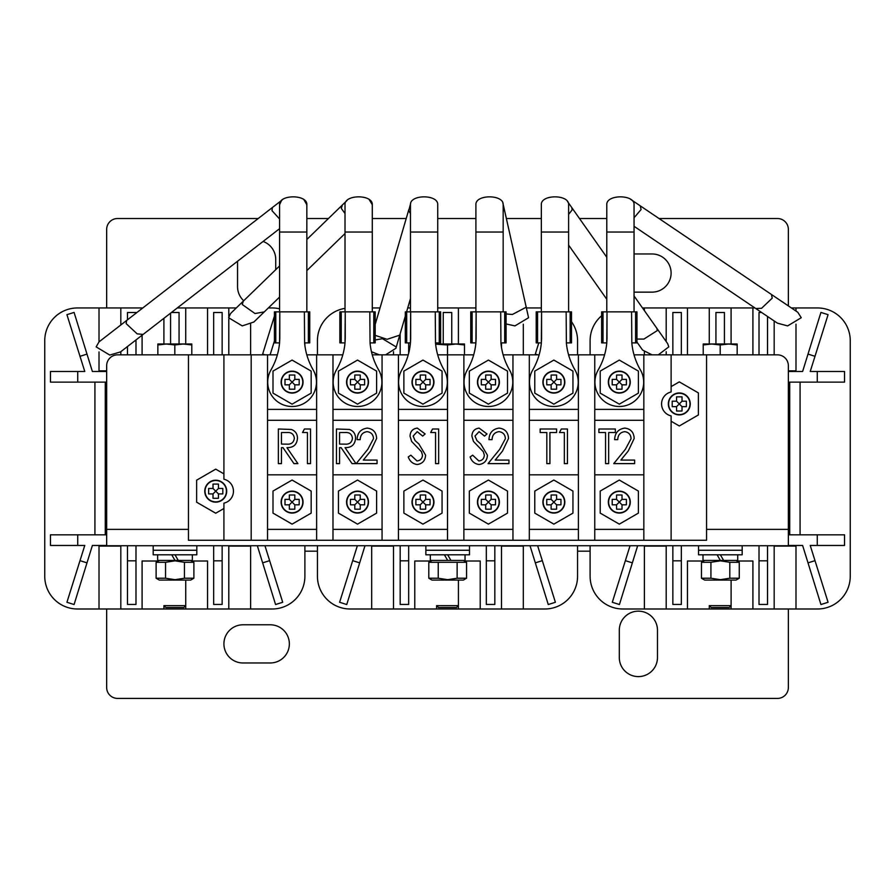 <?xml version="1.0" encoding="UTF-8"?>
<svg xmlns="http://www.w3.org/2000/svg" width="895" height="895" viewBox="0 0 895 895"><rect width="100%" height="100%" fill="white"/><g stroke="black" fill="none" stroke-linecap="round" stroke-linejoin="round"><path stroke-width="1.34" d="M690.258 403.936A10.975 10.975 0 0 1 679.294 414.9A10.975 10.975 0 0 1 668.319 403.936A10.975 10.975 0 0 1 679.294 392.961A10.975 10.975 0 0 1 690.258 403.936M668.61 403.936A10.684 10.684 0 0 0 679.294 414.62A10.684 10.684 0 0 0 689.978 403.936A10.684 10.684 0 0 0 679.294 393.252A10.684 10.684 0 0 0 668.61 403.936M671.116 421.243L679.294 425.975L698.38 414.956L698.38 392.905L679.294 381.885L671.116 386.618M676.564 401.206L676.564 396.843L682.024 396.843L682.024 401.206L686.375 401.206L686.375 406.654L682.024 406.654L682.024 411.018L676.564 411.018L676.564 406.654L672.201 406.654L672.201 401.206L676.564 401.206L679.294 403.936L682.024 401.206M676.564 406.654L679.294 403.936L682.024 406.654M226.703 491.187A10.975 10.975 0 0 1 215.729 502.162A10.975 10.975 0 0 1 204.765 491.187A10.975 10.975 0 0 1 215.729 480.223A10.975 10.975 0 0 1 226.703 491.187M205.044 491.187A10.684 10.684 0 0 0 215.729 501.871A10.684 10.684 0 0 0 226.413 491.187A10.684 10.684 0 0 0 215.729 480.503A10.684 10.684 0 0 0 205.044 491.187M223.918 473.869L215.729 469.148L196.643 480.167L196.643 502.207L215.729 513.227L223.918 508.505M213.01 488.457L213.01 484.094L218.458 484.094L218.458 488.457L222.821 488.457L222.821 493.917L218.458 493.917L218.458 498.28L213.01 498.28L213.01 493.917L208.647 493.917L208.647 488.457L213.01 488.457L215.729 491.187L218.458 488.457M213.01 493.917L215.729 491.187L218.458 493.917M771.4 294.455L772.251 298.125L761.578 308.305L755.783 308.529L777.419 323.151L787.611 325.903L801.249 317.725L797.814 312.288L630.639 199.339M606.788 311.863L606.788 204.765C606.038 194.215 634.801 194.215 634.052 204.765L634.052 311.863M636.96 342.091L642.588 350.068L652.019 354.845M658.284 354.845L668.778 346.891L667.704 343.702L634.052 295.954M541.341 311.863L541.341 204.765C540.591 194.215 569.365 194.215 568.616 204.765L568.616 311.863M506.078 323.945L514.938 325.903L528.565 317.725L504.086 208.311L503.169 211.623M475.905 311.863L475.905 204.765C475.156 194.215 503.919 194.215 503.169 204.765L503.169 311.863M502.867 203.064L504.086 208.311M371.447 351.701L379.335 354.845M385.6 354.845L395.892 348.3L399.752 335.144L387.076 339.317L375.184 335.356M410.458 311.863L410.458 204.765C409.709 194.215 438.472 194.215 437.722 204.765L437.722 311.863M396.105 346.891L382.467 338.702L375.184 339.966M370.575 342.886L370.105 343.445M264.271 311.907L255.008 313.53L242.243 304.501L243.328 301.123L230.653 313.418L228.617 317.725L242.254 325.903L253.856 322.021L279.576 297.062M369.199 199.585L372.286 204.765L372.286 311.863M372.286 204.765C373.036 194.215 344.262 194.215 345.011 204.765L345.011 311.863M126.587 320.511L99.009 341.879L96.157 346.891L109.783 355.069L120.568 351.892L143.133 334.417L137.159 333.857L126.173 323.621L126.587 320.511L282.428 199.753M303.908 199.697L306.84 204.765L306.84 311.863M281.477 200.592L279.576 204.765L279.576 311.863M279.576 204.765C278.826 194.215 307.589 194.215 306.84 204.765M196.81 545.726L196.81 550.257L153.19 550.257L153.19 554.81L196.81 554.81L196.81 550.257L153.19 550.257L153.19 545.726M120.825 608.992L120.825 546.095L99.009 546.095L99.009 608.992L77.473 608.992L185.724 608.992L185.724 605.646L183.844 607.526L165.81 607.526L163.919 605.635L185.735 605.635L185.735 580.072M157.856 344.955L166.347 344.004L157.856 344.004L157.856 354.845M174.827 344.955L183.318 344.004L166.347 344.004L174.827 344.955L174.827 354.845M191.798 344.955L191.798 344.004L183.318 344.004L191.798 344.955L191.798 354.845M157.643 554.81L157.643 560.438L175.006 560.438L171.75 554.81M192.358 554.81L192.358 560.438L178.25 560.438L175.006 554.81M178.25 560.438L175.006 560.438M175.006 560.841L184.448 562.295L193.891 562.295L193.891 578.226L184.448 578.226L175.006 579.68L165.553 578.226L156.11 578.226L156.11 562.295L165.553 562.295L175.006 560.841M193.891 578.226L190.68 580.072L159.321 580.072L156.11 578.226M184.448 562.295L184.448 578.226M165.553 562.295L165.553 578.226M742.179 545.726L742.179 550.257L698.547 550.257L698.547 554.81L742.179 554.81L742.179 550.257L698.547 550.257L698.547 545.726M666.193 608.992L666.193 546.095L644.378 546.095L644.378 608.992L622.831 608.992L731.092 608.992L731.092 605.646L729.212 607.526L711.178 607.526L709.287 605.635L731.103 605.635L731.103 580.072M703.224 344.955L711.704 344.004L703.224 344.004L703.224 354.845M720.195 344.955L728.675 344.004L711.704 344.004L720.195 344.955L720.195 354.845M737.167 344.955L737.167 344.004L728.675 344.004L737.167 344.955L737.167 354.845M737.726 554.81L737.726 560.438L703 560.438L703 554.81M720.363 560.438L717.108 554.81M723.619 560.438L720.363 554.81M720.363 560.841L729.805 562.295L739.259 562.295L739.259 578.226L729.805 578.226L720.363 579.68L710.921 578.226L701.467 578.226L701.467 562.295L710.921 562.295L720.363 560.841M739.259 578.226L736.037 580.072L704.678 580.072L701.467 578.226M729.805 562.295L729.805 578.226M710.921 562.295L710.921 578.226M469.495 545.726L469.495 550.257L425.863 550.257L425.863 554.81L469.495 554.81L469.495 550.257L425.863 550.257L425.863 545.726M577.566 545.726L577.566 576.279A32.723 32.723 0 0 1 544.842 608.992L458.408 608.992L458.408 605.646L456.528 607.526L438.494 607.526L436.603 605.635L458.419 605.635L458.419 580.072M435.619 344.172L447.511 344.955L447.511 354.845L437.7 354.845M464.483 344.955L464.483 344.004L456.002 344.004L464.483 344.955L464.483 354.845M447.511 344.955L456.002 344.004L435.596 344.004M430.316 554.81L430.316 560.438L447.679 560.438L444.423 554.81M465.042 554.81L465.042 560.438L450.935 560.438L447.679 554.81M432.005 560.438L428.794 562.295L466.575 562.295L463.364 560.438M466.575 578.226L463.364 580.072L432.005 580.072L428.794 578.226L438.237 578.226L447.679 579.68L457.132 578.226L466.575 578.226L466.575 562.295M450.935 560.438L447.679 560.438M457.132 562.295L457.132 578.226M438.237 562.295L438.237 578.226M428.794 562.295L428.794 578.226M188.465 354.845L188.465 540.267L251.182 540.267L251.182 354.845L117.569 354.845A10.908 10.908 0 0 0 106.662 365.753L106.662 545.726L788.361 545.726L788.361 371.212M706.558 529.359L788.361 529.359L788.361 365.753A10.908 10.908 0 0 0 777.453 354.845L706.558 354.845L706.558 540.267L671.116 540.267L671.116 415.895A12.273 12.273 0 0 1 671.116 391.965L671.116 354.845L643.841 354.845L643.841 540.267L671.116 540.267M634.052 253.967L652.019 253.967A19.086 19.086 0 0 1 671.105 273.053A19.086 19.086 0 0 1 652.019 292.139L634.052 292.139M243.72 300.742A19.086 19.086 0 0 1 237.544 286.691L237.544 261.25M263.096 241.46A19.086 19.086 0 0 1 275.727 259.416L275.727 269.686M106.662 307.958L106.662 229.422A10.908 10.908 0 0 1 117.569 218.514L258.207 218.514M788.361 305.911L788.361 229.422A10.908 10.908 0 0 0 777.453 218.514L659.011 218.514M306.84 218.514L328.443 218.514M372.286 218.514L406.218 218.514M437.722 218.514L475.905 218.514M506.391 218.514L541.341 218.514M579.479 218.514L606.788 218.514M270.268 624.788A19.086 19.086 0 0 1 289.353 643.885A19.086 19.086 0 0 1 270.268 662.971L243.004 662.971A19.086 19.086 0 0 1 223.918 643.885A19.086 19.086 0 0 1 243.004 624.788L270.268 624.788M657.478 630.248L657.478 657.512A19.086 19.086 0 0 1 638.392 676.598A19.086 19.086 0 0 1 619.295 657.512L619.295 630.248A19.086 19.086 0 0 1 638.392 611.162A19.086 19.086 0 0 1 657.478 630.248M106.662 608.992L106.662 687.505A10.908 10.908 0 0 0 117.569 698.413L777.453 698.413A10.908 10.908 0 0 0 788.361 687.505L788.361 608.992M106.662 534.83L50.467 534.83L50.467 545.458L77.742 545.458L77.742 534.83M304.893 342.886L304.893 345.47M304.893 545.726L304.893 576.279A32.723 32.723 0 0 1 272.169 608.992L228.807 608.992L228.807 546.095L250.622 546.095L250.622 608.992L272.169 608.992M268.343 307.958L272.169 307.958L268.343 307.958M142.786 307.958L77.473 307.958A32.723 32.723 0 0 0 44.75 340.682L44.75 576.279A32.723 32.723 0 0 0 77.473 608.992M236.291 307.958L177.277 307.958M185.724 608.992L228.807 608.992M106.662 382.12L50.467 382.12L50.467 371.492L84.779 371.492L66.924 314.671L74.072 312.422L92.386 371.492L106.662 371.492M127.482 354.845L127.482 346.533M127.482 319.806L127.482 312.5L135.984 312.5L135.984 313.228M135.984 339.943L135.984 354.845M170.576 344.004L170.576 313.149M171.404 312.5L179.067 312.5L179.067 344.004M213.659 354.845L213.659 312.5L222.15 312.5L222.15 354.845M262.414 354.845L274.418 316.125M274.418 341.051L270.089 354.845M77.742 382.12L77.742 371.492M265.032 354.845L262.649 354.096M86.994 354.096L80.002 356.299M264.942 545.726L282.708 602.279L275.57 604.528L257.335 545.726M222.15 545.726L222.15 604.449L213.659 604.449L213.659 545.726M135.984 545.726L135.984 604.449L127.482 604.449L127.482 545.726M106.662 545.458L92.386 545.458L74.072 604.528L66.924 602.279L84.779 545.458L77.742 545.458M80.002 560.662L86.994 562.854M127.482 560.818L135.984 560.818M213.659 560.818L222.15 560.818M262.649 562.854L269.63 560.662M163.919 605.635L163.908 608.992M191.653 561.008L207.539 561.008L207.539 608.992M279.576 308.809A32.723 32.723 0 0 0 272.169 307.958M250.622 324.18L250.622 354.845M228.807 354.845L228.807 319.09M228.807 316.36L228.807 307.958M207.539 307.958L207.539 354.845M185.724 344.004L185.724 307.958M163.908 318.307L163.908 344.004M142.092 354.845L142.092 335.211M120.825 307.958L120.825 324.974M120.825 351.69L120.825 354.845M106.662 370.854L99.009 370.854L99.009 351.903M99.009 341.868L99.009 307.958L77.473 307.958M142.092 608.992L142.092 561.008L158.348 561.008M94.926 534.83L94.926 382.12L94.926 534.83M105.286 534.83L105.286 382.12M817.527 307.958L795.991 307.958L817.527 307.958A32.723 32.723 0 0 1 850.25 340.682L850.25 576.279A32.723 32.723 0 0 1 817.527 608.992L774.175 608.992L774.175 546.095L795.991 546.095L795.991 608.992L817.527 608.992M590.107 545.726L590.107 576.279A32.723 32.723 0 0 0 622.831 608.992M590.107 354.845L590.107 340.682A32.723 32.723 0 0 1 601.641 315.745M795.991 311.057L795.991 307.958L791.393 307.958M754.921 307.958L642.509 307.958L644.378 307.958L644.378 310.599M731.092 608.992L774.175 608.992M672.85 354.845L672.85 312.5L681.341 312.5L681.341 354.845M715.933 344.004L715.933 312.5L724.424 312.5L724.424 344.004M759.016 354.845L759.016 312.5L761.656 312.5M767.518 316.461L767.518 354.845M788.361 371.492L802.614 371.492L820.928 312.422L828.076 314.671L810.221 371.492L844.533 371.492L844.533 382.12L788.361 382.12M817.258 382.12L817.258 371.492M814.998 356.299L808.006 354.096M788.361 529.359L788.361 534.818L844.533 534.83L844.533 545.458L810.221 545.458L828.076 602.279L820.928 604.528L802.614 545.458L788.361 545.458M767.518 545.726L767.518 604.449L759.016 604.449L759.016 545.726M681.341 545.726L681.341 604.449L672.85 604.449L672.85 545.726M637.665 545.726L619.429 604.528L612.292 602.279L630.058 545.726M817.258 545.458L817.258 534.83M625.37 560.662L632.351 562.854M672.85 560.818L681.341 560.818M759.016 560.818L767.518 560.818M808.006 562.854L814.998 560.662M709.287 605.635L709.276 608.992M737.01 561.008L752.908 561.008L752.908 608.992M795.991 324.18L795.991 370.854L788.361 370.854M774.175 354.845L774.175 320.958M752.908 307.958L752.908 354.845M731.092 344.004L731.092 307.958M709.276 307.958L709.276 344.004M687.461 354.845L687.461 307.958M666.193 307.958L666.193 341.554M666.193 351.69L666.193 354.845M644.378 354.845L644.378 351.903M687.461 608.992L687.461 561.008L703.716 561.008M800.074 382.12L800.074 534.83L800.074 382.12M789.714 382.12L789.714 534.83M571.513 321.719A32.723 32.723 0 0 1 577.566 340.682L577.566 354.845M526.495 307.958L541.341 307.958L526.495 307.958M458.408 608.992L350.158 608.992A32.723 32.723 0 0 1 317.434 576.279L317.434 545.726M317.434 354.845L317.434 340.682A32.723 32.723 0 0 1 345.011 308.361M475.905 307.958L437.722 307.958M380.028 307.958L372.286 307.958M339.865 315.499L339.865 314.592M400.166 354.845L400.166 333.712M408.668 342.886L408.668 353.29M443.249 344.004L443.249 312.5L451.751 312.5L451.751 344.004M535.087 354.845L538.801 342.886M537.716 354.845L535.322 354.096M537.626 545.726L555.392 602.279L548.255 604.528L530.008 545.726M494.834 545.726L494.834 604.449L486.332 604.449L486.332 545.726M408.668 545.726L408.668 604.449L400.166 604.449L400.166 545.726M364.992 545.726L346.745 604.528L339.608 602.279L357.373 545.726M352.686 560.662L359.678 562.854M400.166 560.818L408.668 560.818M486.332 560.818L494.834 560.818M535.322 562.854L542.314 560.662M436.603 605.635L436.592 608.992M414.777 608.992L414.777 561.008L431.032 561.008M350.158 608.992L371.693 608.992L371.693 546.095L393.509 546.095L393.509 608.992M371.693 352.742L371.693 351.903M393.509 351.69L393.509 354.845M407.717 307.958L410.458 307.958M436.592 342.886L436.592 344.004M458.408 344.004L458.408 307.958M501.491 347.361L501.491 342.886M523.306 324.18L523.306 354.845M544.842 608.992L523.306 608.992L523.306 546.095L501.491 546.095L501.491 608.992M464.337 561.008L480.223 561.008L480.223 608.992M292.083 406.498A24.378 24.378 0 0 1 270.737 370.34A65.592 65.592 0 0 0 279.564 342.886L279.799 311.863L304.367 311.863L304.602 342.886A65.592 65.592 0 0 0 313.429 370.34A24.378 24.378 0 0 1 292.083 406.498A24.378 24.378 0 0 1 270.737 370.34A65.592 65.592 0 0 0 279.564 342.886L278.188 342.886L279.564 342.886L279.799 338.455L279.799 311.863L304.367 311.863L304.602 342.886L309.748 342.886L309.748 311.863L304.367 311.863L309.748 311.863L309.748 342.886L308.372 342.886L308.372 311.863L308.372 342.886L304.602 342.886A65.592 65.592 0 0 0 313.429 370.34A24.378 24.378 0 0 1 292.083 406.498M274.418 311.863L279.799 311.863L275.794 311.863L275.794 342.886L279.564 342.886L274.418 342.886L275.794 342.886L275.794 311.863L274.418 311.863L274.418 342.886L274.418 311.863M304.971 342.886L305.978 342.886L304.971 342.886M357.53 406.498A24.378 24.378 0 0 1 336.184 370.34A65.592 65.592 0 0 0 345.011 342.886L345.246 311.863L369.814 311.863L370.049 342.886A65.592 65.592 0 0 0 378.876 370.34A24.378 24.378 0 0 1 357.53 406.498A24.378 24.378 0 0 1 336.184 370.34A65.592 65.592 0 0 0 345.011 342.886L343.635 342.886L345.011 342.886L345.246 338.455L345.246 311.863L369.814 311.863L370.049 342.886L375.184 342.886L375.184 311.863L369.814 311.863L375.184 311.863L375.184 342.886L373.808 342.886L373.808 311.863L373.808 342.886L370.049 342.886A65.592 65.592 0 0 0 378.876 370.34A24.378 24.378 0 0 1 357.53 406.498M339.865 311.863L345.246 311.863L341.241 311.863L341.241 342.886L345.011 342.886L339.865 342.886L341.241 342.886L341.241 311.863L339.865 311.863L339.865 342.886L339.865 311.863M370.418 342.886L371.425 342.886L370.418 342.886M422.966 406.498A24.378 24.378 0 0 1 401.62 370.34A65.592 65.592 0 0 0 410.447 342.886L410.682 311.863L435.261 311.863L435.496 342.886A65.592 65.592 0 0 0 444.312 370.34A24.378 24.378 0 0 1 422.966 406.498A24.378 24.378 0 0 1 401.62 370.34A65.592 65.592 0 0 0 410.447 342.886L409.082 342.886L410.447 342.886L410.682 338.455L410.682 311.863L435.261 311.863L435.496 342.886L440.631 342.886L440.631 311.863L435.261 311.863L440.631 311.863L440.631 342.886L439.255 342.886L439.255 311.863L439.255 342.886L435.496 342.886A65.592 65.592 0 0 0 444.312 370.34A24.378 24.378 0 0 1 422.966 406.498M405.312 311.863L410.682 311.863L406.688 311.863L406.688 342.886L410.447 342.886L405.312 342.886L406.688 342.886L406.688 311.863L405.312 311.863L405.312 342.886L405.312 311.863M435.854 342.886L436.861 342.886L435.854 342.886M488.413 406.498A24.378 24.378 0 0 1 467.067 370.34A65.592 65.592 0 0 0 475.894 342.886L476.129 311.863L500.697 311.863L500.931 342.886A65.592 65.592 0 0 0 509.758 370.34A24.378 24.378 0 0 1 488.413 406.498A24.378 24.378 0 0 1 467.067 370.34A65.592 65.592 0 0 0 475.894 342.886L474.518 342.886L475.894 342.886L476.129 338.455L476.129 311.863L500.697 311.863L500.931 342.886L506.078 342.886L506.078 311.863L500.697 311.863L506.078 311.863L506.078 342.886L504.702 342.886L504.702 311.863L504.702 342.886L500.931 342.886A65.592 65.592 0 0 0 509.758 370.34A24.378 24.378 0 0 1 488.413 406.498M470.759 311.863L476.129 311.863L472.124 311.863L472.124 342.886L475.894 342.886L470.759 342.886L472.124 342.886L472.124 311.863L470.759 311.863L470.759 342.886L470.759 311.863M501.301 342.886L502.308 342.886L501.301 342.886M553.86 406.498A24.378 24.378 0 0 1 532.514 370.34A65.592 65.592 0 0 0 541.341 342.886L541.576 311.863L566.143 311.863L566.378 342.886A65.592 65.592 0 0 0 575.205 370.34A24.378 24.378 0 0 1 553.86 406.498A24.378 24.378 0 0 1 532.514 370.34A65.592 65.592 0 0 0 541.341 342.886L539.965 342.886L541.341 342.886L541.576 338.455L541.576 311.863L566.143 311.863L566.378 342.886L571.513 342.886L571.513 311.863L566.143 311.863L571.513 311.863L571.513 342.886L570.149 342.886L570.149 311.863L570.149 342.886L566.378 342.886A65.592 65.592 0 0 0 575.205 370.34A24.378 24.378 0 0 1 553.86 406.498M536.194 311.863L541.576 311.863L537.571 311.863L537.571 342.886L541.341 342.886L536.194 342.886L537.571 342.886L537.571 311.863L536.194 311.863L536.194 342.886L536.194 311.863M566.748 342.886L567.754 342.886L566.748 342.886M619.306 406.498A24.378 24.378 0 0 1 597.961 370.34A65.592 65.592 0 0 0 606.776 342.886L607.011 311.863L631.59 311.863L631.825 342.886A65.592 65.592 0 0 0 640.652 370.34A24.378 24.378 0 0 1 619.306 406.498A24.378 24.378 0 0 1 597.961 370.34A65.592 65.592 0 0 0 606.776 342.886L605.412 342.886L606.776 342.886L607.011 338.455L607.011 311.863L631.59 311.863L631.825 342.886L636.96 342.886L636.96 311.863L631.59 311.863L636.96 311.863L636.96 342.886L635.584 342.886L635.584 311.863L635.584 342.886L631.825 342.886A65.592 65.592 0 0 0 640.652 370.34A24.378 24.378 0 0 1 619.306 406.498M601.641 311.863L607.011 311.863L603.017 311.863L603.017 342.886L606.776 342.886L601.641 342.886L603.017 342.886L603.017 311.863L601.641 311.863L601.641 342.886L601.641 311.863M632.183 342.886L633.19 342.886L632.183 342.886M303.058 382.12A10.975 10.975 0 0 1 292.083 393.084A10.975 10.975 0 0 1 281.119 382.12A10.975 10.975 0 0 1 292.083 371.145A10.975 10.975 0 0 1 303.058 382.12M281.399 382.12A10.684 10.684 0 0 0 292.083 392.804A10.684 10.684 0 0 0 302.767 382.12A10.684 10.684 0 0 0 292.083 371.436A10.684 10.684 0 0 0 281.399 382.12M311.169 371.101L292.083 360.081L272.997 371.101L272.997 393.14L292.083 404.16L311.169 393.14L311.169 371.101M299.176 379.39L299.176 384.839L294.813 384.839L294.813 389.202L289.353 389.202L289.353 384.839L284.99 384.839L284.99 379.39L289.353 379.39L289.353 375.027L294.813 375.027L294.813 379.39L299.176 379.39M294.813 379.39L292.083 382.12L294.813 384.839M289.353 379.39L292.083 382.12L289.353 384.839M564.823 382.12A10.975 10.975 0 0 1 553.86 393.084A10.975 10.975 0 0 1 542.885 382.12A10.975 10.975 0 0 1 553.86 371.145A10.975 10.975 0 0 1 564.823 382.12M543.175 382.12A10.684 10.684 0 0 0 553.86 392.804A10.684 10.684 0 0 0 564.544 382.12A10.684 10.684 0 0 0 553.86 371.436A10.684 10.684 0 0 0 543.175 382.12M572.945 371.101L553.86 360.081L534.774 371.101L534.774 393.14L553.86 404.16L572.945 393.14L572.945 371.101M560.952 379.39L560.952 384.839L556.589 384.839L556.589 389.202L551.13 389.202L551.13 384.839L546.767 384.839L546.767 379.39L551.13 379.39L551.13 375.027L556.589 375.027L556.589 379.39L560.952 379.39M556.589 379.39L553.86 382.12L556.589 384.839M551.13 379.39L553.86 382.12L551.13 384.839M630.27 382.12A10.975 10.975 0 0 1 619.306 393.084A10.975 10.975 0 0 1 608.331 382.12A10.975 10.975 0 0 1 619.306 371.145A10.975 10.975 0 0 1 630.27 382.12M608.622 382.12A10.684 10.684 0 0 0 619.306 392.804A10.684 10.684 0 0 0 629.99 382.12A10.684 10.684 0 0 0 619.306 371.436A10.684 10.684 0 0 0 608.622 382.12M638.392 371.101L619.306 360.081L600.209 371.101L600.209 393.14L619.306 404.16L638.392 393.14L638.392 371.101M626.388 379.39L626.388 384.839L622.025 384.839L622.025 389.202L616.577 389.202L616.577 384.839L612.214 384.839L612.214 379.39L616.577 379.39L616.577 375.027L622.025 375.027L622.025 379.39L626.388 379.39M622.025 379.39L619.306 382.12L622.025 384.839M616.577 379.39L619.306 382.12L616.577 384.839M408.243 354.845L372.253 354.845M342.807 354.845L306.806 354.845M332.985 409.384L382.064 409.384M671.116 354.845L706.558 354.845M277.36 354.845L251.182 354.845L251.182 540.267L316.629 540.267L316.629 354.845M267.538 409.384L316.629 409.384M368.494 382.12A10.975 10.975 0 0 1 357.53 393.084A10.975 10.975 0 0 1 346.555 382.12A10.975 10.975 0 0 1 357.53 371.145A10.975 10.975 0 0 1 368.494 382.12M346.846 382.12A10.684 10.684 0 0 0 357.53 392.804A10.684 10.684 0 0 0 368.214 382.12A10.684 10.684 0 0 0 357.53 371.436A10.684 10.684 0 0 0 346.846 382.12M376.616 371.101L357.53 360.081L338.444 371.101L338.444 393.14L357.53 404.16L376.616 393.14L376.616 371.101M364.612 379.39L364.612 384.839L360.249 384.839L360.249 389.202L354.8 389.202L354.8 384.839L350.437 384.839L350.437 379.39L354.8 379.39L354.8 375.027L360.249 375.027L360.249 379.39L364.612 379.39M360.249 379.39L357.53 382.12L360.249 384.839M354.8 379.39L357.53 382.12L354.8 384.839M433.941 382.12A10.975 10.975 0 0 1 422.966 393.084A10.975 10.975 0 0 1 412.002 382.12A10.975 10.975 0 0 1 422.966 371.145A10.975 10.975 0 0 1 433.941 382.12M412.282 382.12A10.684 10.684 0 0 0 422.966 392.804A10.684 10.684 0 0 0 433.65 382.12A10.684 10.684 0 0 0 422.966 371.436A10.684 10.684 0 0 0 412.282 382.12M442.063 371.101L422.966 360.081L403.88 371.101L403.88 393.14L422.966 404.16L442.063 393.14L442.063 371.101M430.059 379.39L430.059 384.839L425.696 384.839L425.696 389.202L420.247 389.202L420.247 384.839L415.884 384.839L415.884 379.39L420.247 379.39L420.247 375.027L425.696 375.027L425.696 379.39L430.059 379.39M425.696 379.39L422.966 382.12L425.696 384.839M420.247 379.39L422.966 382.12L420.247 384.839M398.432 409.384L447.511 409.384M594.761 409.384L643.841 409.384M643.841 354.845L634.029 354.845M604.572 354.845L568.582 354.845M223.918 354.845L223.918 479.228A12.273 12.273 0 0 1 223.918 503.158L223.918 540.267M539.137 354.845L503.135 354.845M529.314 409.384L578.394 409.384M499.388 382.12A10.975 10.975 0 0 1 488.413 393.084A10.975 10.975 0 0 1 477.449 382.12A10.975 10.975 0 0 1 488.413 371.145A10.975 10.975 0 0 1 499.388 382.12M477.729 382.12A10.684 10.684 0 0 0 488.413 392.804A10.684 10.684 0 0 0 499.097 382.12A10.684 10.684 0 0 0 488.413 371.436A10.684 10.684 0 0 0 477.729 382.12M507.499 371.101L488.413 360.081L469.327 371.101L469.327 393.14L488.413 404.16L507.499 393.14L507.499 371.101M495.506 379.39L495.506 384.839L491.142 384.839L491.142 389.202L485.683 389.202L485.683 384.839L481.32 384.839L481.32 379.39L485.683 379.39L485.683 375.027L491.142 375.027L491.142 379.39L495.506 379.39M491.142 379.39L488.413 382.12L491.142 384.839M485.683 379.39L488.413 382.12L485.683 384.839M473.69 354.845L447.511 354.845L447.511 540.267L512.958 540.267L512.958 354.845M463.878 409.384L512.958 409.384M303.058 502.095A10.975 10.975 0 0 1 292.083 513.07A10.975 10.975 0 0 1 281.119 502.095A10.975 10.975 0 0 1 292.083 491.131A10.975 10.975 0 0 1 303.058 502.095M281.399 502.095A10.684 10.684 0 0 0 292.083 512.779A10.684 10.684 0 0 0 302.767 502.095A10.684 10.684 0 0 0 292.083 491.411A10.684 10.684 0 0 0 281.399 502.095M292.083 524.134L311.169 513.115L311.169 491.075L292.083 480.056L272.997 491.075L272.997 513.115L292.083 524.134M289.353 499.365L289.353 495.002L294.813 495.002L294.813 499.365L299.176 499.365L299.176 504.825L294.813 504.825L294.813 509.188L289.353 509.188L289.353 504.825L284.99 504.825L284.99 499.365L289.353 499.365L292.083 502.095L294.813 499.365M289.353 504.825L292.083 502.095L294.813 504.825M564.823 502.095A10.975 10.975 0 0 1 553.86 513.07A10.975 10.975 0 0 1 542.885 502.095A10.975 10.975 0 0 1 553.86 491.131A10.975 10.975 0 0 1 564.823 502.095M543.175 502.095A10.684 10.684 0 0 0 553.86 512.779A10.684 10.684 0 0 0 564.544 502.095A10.684 10.684 0 0 0 553.86 491.411A10.684 10.684 0 0 0 543.175 502.095M553.86 524.134L572.945 513.115L572.945 491.075L553.86 480.056L534.774 491.075L534.774 513.115L553.86 524.134M551.13 499.365L551.13 495.002L556.589 495.002L556.589 499.365L560.952 499.365L560.952 504.825L556.589 504.825L556.589 509.188L551.13 509.188L551.13 504.825L546.767 504.825L546.767 499.365L551.13 499.365L553.86 502.095L556.589 499.365M551.13 504.825L553.86 502.095L556.589 504.825M630.27 502.095A10.975 10.975 0 0 1 619.306 513.07A10.975 10.975 0 0 1 608.331 502.095A10.975 10.975 0 0 1 619.306 491.131A10.975 10.975 0 0 1 630.27 502.095M608.622 502.095A10.684 10.684 0 0 0 619.306 512.779A10.684 10.684 0 0 0 629.99 502.095A10.684 10.684 0 0 0 619.306 491.411A10.684 10.684 0 0 0 608.622 502.095M619.306 524.134L638.392 513.115L638.392 491.075L619.306 480.056L600.209 491.075L600.209 513.115L619.306 524.134M616.577 499.365L616.577 495.002L622.025 495.002L622.025 499.365L626.388 499.365L626.388 504.825L622.025 504.825L622.025 509.188L616.577 509.188L616.577 504.825L612.214 504.825L612.214 499.365L616.577 499.365L619.306 502.095L622.025 499.365M616.577 504.825L619.306 502.095L622.025 504.825M332.985 529.359L382.064 529.359M267.538 529.359L316.629 529.359M368.494 502.095A10.975 10.975 0 0 1 357.53 513.07A10.975 10.975 0 0 1 346.555 502.095A10.975 10.975 0 0 1 357.53 491.131A10.975 10.975 0 0 1 368.494 502.095M346.846 502.095A10.684 10.684 0 0 0 357.53 512.779A10.684 10.684 0 0 0 368.214 502.095A10.684 10.684 0 0 0 357.53 491.411A10.684 10.684 0 0 0 346.846 502.095M357.53 524.134L376.616 513.115L376.616 491.075L357.53 480.056L338.444 491.075L338.444 513.115L357.53 524.134M354.8 499.365L354.8 495.002L360.249 495.002L360.249 499.365L364.612 499.365L364.612 504.825L360.249 504.825L360.249 509.188L354.8 509.188L354.8 504.825L350.437 504.825L350.437 499.365L354.8 499.365L357.53 502.095L360.249 499.365M354.8 504.825L357.53 502.095L360.249 504.825M433.941 502.095A10.975 10.975 0 0 1 422.966 513.07A10.975 10.975 0 0 1 412.002 502.095A10.975 10.975 0 0 1 422.966 491.131A10.975 10.975 0 0 1 433.941 502.095M412.282 502.095A10.684 10.684 0 0 0 422.966 512.779A10.684 10.684 0 0 0 433.65 502.095A10.684 10.684 0 0 0 422.966 491.411A10.684 10.684 0 0 0 412.282 502.095M422.966 524.134L442.063 513.115L442.063 491.075L422.966 480.056L403.88 491.075L403.88 513.115L422.966 524.134M420.247 499.365L420.247 495.002L425.696 495.002L425.696 499.365L430.059 499.365L430.059 504.825L425.696 504.825L425.696 509.188L420.247 509.188L420.247 504.825L415.884 504.825L415.884 499.365L420.247 499.365L422.966 502.095L425.696 499.365M420.247 504.825L422.966 502.095L425.696 504.825M398.432 529.359L447.511 529.359M529.314 529.359L578.394 529.359M499.388 502.095A10.975 10.975 0 0 1 488.413 513.07A10.975 10.975 0 0 1 477.449 502.095A10.975 10.975 0 0 1 488.413 491.131A10.975 10.975 0 0 1 499.388 502.095M477.729 502.095A10.684 10.684 0 0 0 488.413 512.779A10.684 10.684 0 0 0 499.097 502.095A10.684 10.684 0 0 0 488.413 491.411A10.684 10.684 0 0 0 477.729 502.095M488.413 524.134L507.499 513.115L507.499 491.075L488.413 480.056L469.327 491.075L469.327 513.115L488.413 524.134M485.683 499.365L485.683 495.002L491.142 495.002L491.142 499.365L495.506 499.365L495.506 504.825L491.142 504.825L491.142 509.188L485.683 509.188L485.683 504.825L481.32 504.825L481.32 499.365L485.683 499.365L488.413 502.095L491.142 499.365M485.683 504.825L488.413 502.095L491.142 504.825M463.878 529.359L512.958 529.359M594.761 529.359L643.841 529.359M382.064 420.292L332.985 420.292M332.985 474.831L382.064 474.831M316.629 420.292L267.538 420.292M267.538 474.831L316.629 474.831M267.538 354.845L267.538 540.267M594.761 354.845L594.761 540.267L643.841 540.267M594.761 540.267L578.394 540.267L578.394 354.845M529.314 354.845L529.314 540.267L578.394 540.267M529.314 540.267L512.958 540.267M398.432 354.845L398.432 540.267L447.511 540.267M398.432 540.267L382.064 540.267L382.064 354.845M332.985 354.845L332.985 540.267L382.064 540.267M332.985 540.267L316.629 540.267M278.356 463.621L278.356 428.996L291.334 429.466C295.395 430.942 297.431 433.874 297.453 438.259C296.95 444.625 293.448 447.746 286.948 447.645L297.901 463.621L293.952 463.621L283.01 447.645L281.466 447.645L281.466 463.621L278.356 463.621M281.466 432.542L281.466 444.088L286.724 444.144C291.244 444.513 293.784 442.544 294.343 438.248C293.773 434.041 291.267 432.14 286.847 432.542L281.466 432.542M398.432 474.831L447.511 474.831M447.511 420.292L398.432 420.292M463.878 354.845L463.878 540.267M463.878 474.831L512.958 474.831M512.958 420.292L463.878 420.292M529.314 474.831L578.394 474.831M578.394 420.292L529.314 420.292M594.761 474.831L643.841 474.831M643.841 420.292L594.761 420.292M302.544 432.542L304.401 428.996L310.531 428.996L310.531 463.621L307.421 463.621L307.421 432.542L302.544 432.542M336.453 463.621L336.453 428.996L349.419 429.466C353.48 430.942 355.528 433.874 355.539 438.259C355.046 444.625 351.545 447.746 345.045 447.645L355.986 463.621L352.048 463.621L341.096 447.645L339.563 447.645L339.563 463.621L336.453 463.621M339.563 432.542L339.563 444.088L344.81 444.144C349.341 444.513 351.88 442.544 352.44 438.248C351.858 434.041 349.363 432.14 344.933 432.542L339.563 432.542M367.073 431.658C362.665 432.33 360.372 434.992 360.182 439.646L357.083 439.646C357.351 432.889 360.741 429.041 367.219 428.101C373.204 428.85 376.336 432.319 376.616 438.494L370.653 451.035L363.314 460.075L377.063 460.075L377.063 463.621L356.188 463.621L367.834 449.29L373.506 438.684C373.26 434.534 371.112 432.195 367.073 431.658M417.193 464.516C412.785 463.89 409.809 461.361 408.265 456.942L410.839 455.186L416.992 460.959C420.426 460.545 422.261 458.598 422.474 455.096L421.455 451.695L411.644 441.459L410.044 436.189C410.234 431.412 412.662 428.727 417.305 428.101L425.136 433.963L422.675 436.1L417.238 431.658L413.154 436.044L415.034 440.519L418.86 443.965L425.584 455.141C425.293 460.612 422.496 463.733 417.193 464.516M430.674 432.542L432.531 428.996L438.662 428.996L438.662 463.621L435.552 463.621L435.552 432.542L430.674 432.542M479.049 464.516C474.63 463.89 471.654 461.361 470.121 456.942L472.694 455.186L478.836 460.959C482.271 460.545 484.106 458.598 484.329 455.096L483.3 451.695L473.489 441.459L471.889 436.189C472.09 431.412 474.507 428.727 479.149 428.101L486.992 433.963L484.519 436.1L479.082 431.658L474.999 436.044L476.878 440.519L480.704 443.965L487.428 455.141C487.137 460.612 484.34 463.733 479.049 464.516M498.962 431.658C494.555 432.33 492.261 434.992 492.071 439.646L488.972 439.646C489.241 432.889 492.619 429.041 499.108 428.101C505.093 428.85 508.226 432.319 508.505 438.494L502.542 451.035L495.192 460.075L508.942 460.075L508.942 463.621L488.077 463.621L499.723 449.29L505.395 438.684C505.149 434.534 503.001 432.195 498.962 431.658M546.823 432.542L540.155 432.542L540.155 428.996L556.589 428.996L556.589 432.542L549.922 432.542L549.922 463.621L546.823 463.621L546.823 432.542M559.453 432.542L561.31 428.996L567.441 428.996L567.441 463.621L564.342 463.621L564.342 432.542L559.453 432.542M605.557 432.542L598.9 432.542L598.9 428.996L615.324 428.996L615.324 432.542L608.667 432.542L608.667 463.621L605.557 463.621L605.557 432.542M624.632 431.658C620.224 432.33 617.93 434.992 617.751 439.646L614.641 439.646C614.921 432.889 618.3 429.041 624.788 428.101C630.762 428.85 633.895 432.319 634.175 438.494L628.212 451.035L620.873 460.075L634.622 460.075L634.622 463.621L613.757 463.621L625.392 449.29L631.064 438.684C630.818 434.534 628.67 432.195 624.632 431.658M640.249 205.839L641.088 209.519L634.052 217.776M606.788 232.029L634.052 232.029M636.96 339.06L643.885 339.082L657.299 330.591L656.818 328.252M606.788 257.268L571.704 207.483L572.185 209.833L568.616 214.397M541.341 232.029L568.616 232.029M526.126 306.314L526.204 307.209L512.365 314.481L506.078 313.955M475.905 232.029L503.169 232.029M410.458 213.614L408.724 210.683L410.66 203.344M410.458 232.029L437.722 232.029M345.011 213.502L341.308 208.356L342.405 204.966L347.047 200.458M345.011 232.029L372.286 232.029M279.576 218.984L271.99 210.638L272.393 207.528M279.576 232.029L306.84 232.029M106.662 529.359L188.465 529.359M590.107 551.175L577.566 551.175M317.434 551.175L304.893 551.175M755.783 308.529L634.052 226.29M606.788 299.277L568.616 245.107M571.704 207.483L567.542 201.576M399.752 335.144L405.312 316.159M406.565 311.863L410.458 298.583M375.184 324.471L408.825 209.62M306.84 270.603L345.011 233.55M243.328 301.123L279.576 265.949M306.84 239.491L342.405 204.966M143.133 334.417L279.576 228.684M190.68 560.438L193.891 562.295M159.321 560.438L156.11 562.295M736.037 560.438L739.259 562.295M704.678 560.438L701.467 562.295"/></g></svg>
